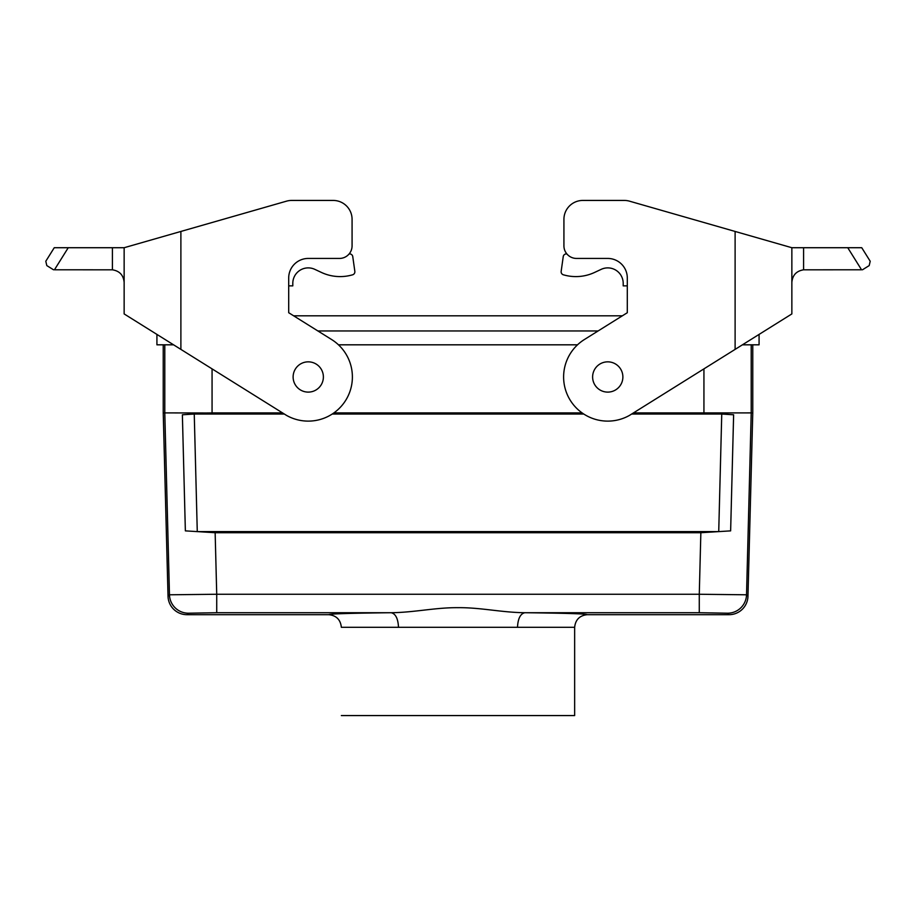<?xml version="1.0" encoding="UTF-8"?>
<svg xmlns="http://www.w3.org/2000/svg" width="916" height="916" viewBox="0 0 916 916"><rect width="100%" height="100%" fill="white"/><g stroke="black" fill="none" stroke-linecap="round" stroke-linejoin="round"><path stroke-width="1.37" d="M314.783 269.338L321.47 272.464L314.783 269.338A15.446 15.446 0 0 0 292.799 283.342L292.799 285.872L288.7 285.872L288.7 312.722L293.658 315.814L622.342 315.814L627.3 312.722L584.362 339.55A44.14 44.14 0 0 0 569.809 399.536A44.14 44.14 0 0 0 629.464 415.406L791.859 313.925L791.859 247.721L629.498 201.165A18.915 18.915 0 0 0 624.288 200.432L582.839 200.432A18.915 18.915 0 0 0 563.924 219.348L563.924 245.831A12.606 12.606 0 0 0 576.542 258.438L607.755 258.438A19.545 19.545 0 0 1 627.3 277.983L627.3 312.722M184.036 230.546L286.502 201.165A18.915 18.915 0 0 1 291.712 200.432L333.161 200.432A18.915 18.915 0 0 1 352.076 219.348L352.076 245.831A12.606 12.606 0 0 1 339.458 258.438L308.245 258.438A19.545 19.545 0 0 0 288.7 277.983L288.7 312.722L331.638 339.55A44.14 44.14 0 0 1 346.191 399.536A44.14 44.14 0 0 1 286.536 415.406L124.141 313.925L124.141 247.721L124.141 282.403C123.488 275.155 119.584 270.964 112.405 269.819L112.405 247.721L124.141 247.721L124.141 313.925L156.922 334.409L156.922 344.817L173.582 344.817M53.517 269.785L46.808 265.594L45.8 261.243L54.25 247.721L112.405 247.721M45.8 261.243L46.808 265.594M68.242 247.721L54.456 269.785L112.405 269.819M352.076 219.348L352.076 245.831M291.712 200.432L333.161 200.432M124.141 247.721L286.502 201.165M321.47 272.464A44.14 44.14 0 0 0 351.538 275.098L352.534 274.834A3.149 3.149 0 0 0 354.835 271.342L352.763 256.617A3.149 3.149 0 0 0 349.649 253.904L349.156 253.904M351.538 275.098L352.534 274.834M354.835 271.342L352.763 256.617M308.245 361.843A15.137 15.137 0 0 0 295.147 384.548A15.137 15.137 0 0 0 321.356 384.548A15.137 15.137 0 0 0 308.245 361.843M607.755 361.843A15.137 15.137 0 0 0 594.644 384.548A15.137 15.137 0 0 0 620.853 384.548A15.137 15.137 0 0 0 607.755 361.843M751.212 344.817L751.212 412.898L633.437 412.921M582.129 412.921L333.871 412.921M282.563 412.921L212.065 412.921L212.065 368.873M163.231 344.817L163.231 412.921L164.788 412.898L164.788 344.817M727.625 613.205A18.915 18.915 -44.3 0 0 746.529 594.793L747.971 596.27A18.927 18.915 45.7 0 1 729.067 614.682L727.625 613.205L699.274 612.724L699.274 594.255L216.726 594.255L215.145 532.723L185.364 530.868L197.272 531.612L194.249 414.032L182.376 414.776L206.444 412.979L164.788 412.898L169.471 594.793A18.915 18.915 44.3 0 0 188.375 613.205L216.726 612.724L216.726 594.255L169.471 594.793L168.029 596.27L163.231 412.921M206.444 412.979L212.065 412.921M215.145 532.723L700.855 532.723L699.274 594.255L746.529 594.793L751.212 412.898L752.769 412.921L752.769 344.817M574.653 627.3L517.494 627.3C517.952 618.598 520.391 613.743 524.822 612.724C565.745 613.182 586.549 613.846 587.259 614.682C579.656 615.483 575.454 619.685 574.653 627.3L574.653 715.568L341.347 715.568M197.272 531.612L718.728 531.612L730.636 530.868L700.855 532.723M194.249 414.032L284.349 414.032M332.222 414.032L583.778 414.032M631.651 414.032L721.751 414.032L733.624 414.776L709.557 412.979M517.494 627.3L341.347 627.3C340.546 619.685 336.344 615.483 328.741 614.682C329.439 613.846 350.255 613.182 391.178 612.724C414.444 612.461 435.581 607.468 458 607.674C480.419 607.423 501.544 612.483 524.822 612.724L699.274 612.724M398.506 627.3C398.048 618.598 395.609 613.743 391.178 612.724L216.726 612.724M328.741 614.682L186.933 614.682A18.927 18.915 134.3 0 1 168.029 596.27M729.067 614.682L587.259 614.682M747.971 596.27L752.769 412.921M577.515 344.817L338.485 344.817M773.505 325.398L759.078 334.409L759.078 344.817L742.418 344.817M317.875 330.951L598.125 330.951M791.859 247.721L861.75 247.721L870.2 261.243L869.192 265.594L862.483 269.785M869.192 265.594L870.2 261.243M803.595 247.721L803.595 269.819L861.544 269.785L847.758 247.721M629.498 201.165L731.964 230.546M582.839 200.432L624.288 200.432M563.924 245.831L563.924 219.348M803.595 269.819C796.416 270.964 792.512 275.155 791.859 282.403M627.3 285.872L623.201 285.872L623.201 283.342A15.446 15.446 0 0 0 601.217 269.338L594.53 272.464A44.14 44.14 0 0 1 564.462 275.098L563.466 274.834A3.149 3.149 0 0 1 561.165 271.342L563.237 256.617A3.149 3.149 0 0 1 566.351 253.904L566.844 253.904M623.201 283.342A15.446 15.446 0 0 0 601.217 269.338L594.53 272.464M564.462 275.098L563.466 274.834M561.165 271.342L563.237 256.617M180.887 231.45L180.887 349.385M703.935 412.921L703.935 368.873M718.728 531.612L721.751 414.032M186.933 614.682L188.375 613.205M185.364 530.868L182.376 414.776M733.624 414.776L730.636 530.868M735.113 349.385L735.113 231.45"/></g></svg>
